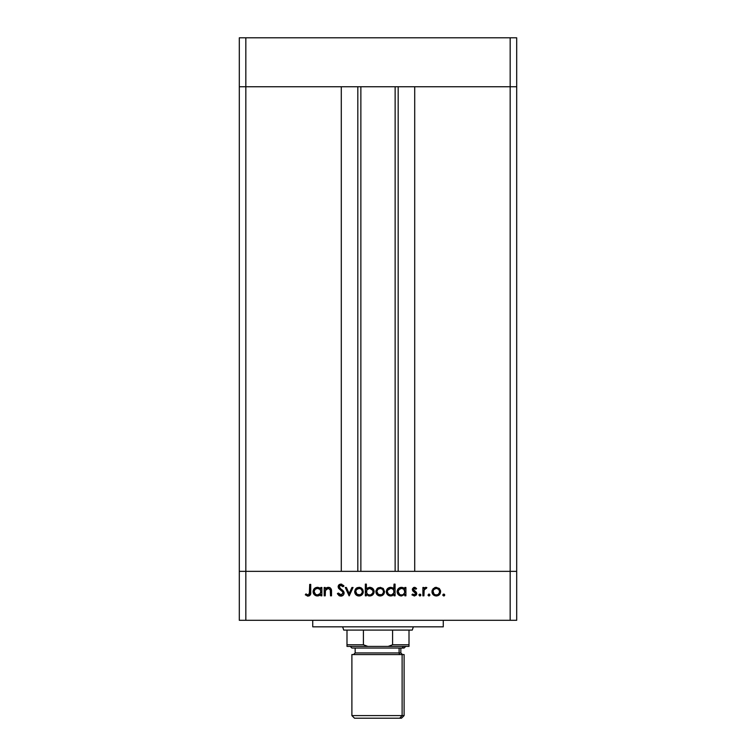 <?xml version="1.0" encoding="UTF-8"?>
<svg xmlns="http://www.w3.org/2000/svg" width="756" height="756" viewBox="0 0 756 756"><rect width="100%" height="100%" fill="white"/><g stroke="black" fill="none" stroke-linecap="round" stroke-linejoin="round"><path stroke-width="1.13" d="M360.867 86.751L360.867 571.347L360.867 86.751M245.832 571.347L245.832 86.751L341.287 86.751L341.287 571.347L245.832 571.347L341.287 571.347L341.287 86.751L245.832 86.751L245.832 571.347L239.312 571.347L245.832 571.347L245.832 620.298L510.168 620.298L510.168 571.347L516.688 571.347L516.688 86.751L516.688 620.298L239.312 620.298L239.312 86.751L516.688 86.751L510.168 86.751L510.168 571.347L414.713 571.347L516.688 571.347L239.312 571.347L239.312 620.298L245.832 620.298L245.832 571.347L239.312 571.347L239.312 86.751L510.168 86.751L510.168 571.347L245.832 571.347M414.713 86.751L516.688 86.751L516.688 37.8L516.688 86.751L510.168 86.751L510.168 37.8L516.688 37.8L510.168 37.8L510.168 86.751L414.713 86.751L414.713 571.347L414.713 86.751M398.176 571.347L398.176 86.751L398.176 571.347M357.824 86.751L357.824 571.347L357.824 86.751M413.352 626.828L412.266 630.088L413.352 626.828M343.734 630.088L342.648 626.828L343.734 630.088L346.995 630.088L346.995 644.773L363.409 644.773L363.409 630.088L346.995 630.088L392.591 630.088L392.591 644.773L409.005 644.773L409.005 630.088L392.591 630.088L412.266 630.088L409.005 630.088L409.005 644.773L392.591 644.773L388.187 646.408L409.005 646.408L409.005 644.773L409.005 646.408L367.813 646.408L388.187 646.408L392.591 644.773L392.591 630.088L363.409 630.088L363.409 644.773L346.995 644.773L346.995 646.408L367.813 646.408L363.409 644.773L367.813 646.408L346.995 646.408L346.995 630.088L343.734 630.088M239.312 86.751L245.832 86.751L245.832 37.8L510.168 37.8L245.832 37.8L245.832 86.751L239.312 86.751L239.312 37.8L245.832 37.8L239.312 37.8L239.312 86.751M312.738 620.298L312.738 626.828L443.262 626.828L443.262 620.298L443.262 626.828L312.738 626.828L312.738 620.298M325.222 595.822L324.201 595.822L325.222 595.822L324.201 595.822L324.201 587.478L325.222 587.478L325.222 588.981L326.601 587.762L329.247 587.44L330.542 588.168L331.43 590.067L331.515 595.822L330.495 595.822L330.268 589.642L328.217 588.357L326.431 588.99L325.449 590.341L325.222 595.822L325.382 590.568L328.217 588.357L330.372 590.001L330.495 595.822L331.515 595.822L331.515 591.561C331.733 589.113 330.693 587.705 328.397 587.336L325.222 588.981L325.222 587.478L324.201 587.478L324.201 595.822L324.201 587.478L325.222 587.478M344.112 593.025L343.479 594.849L341.466 596.068L339.737 595.936L337.658 594.112L337.374 593.621L338.338 593.044L339.349 594.339L341.258 594.915L343.073 593.214L342.459 591.627L338.48 588.13L338.121 586.505L338.943 584.851L341.391 584.142L343.961 586.042L343.035 586.75L340.502 585.305L339.132 586.732L339.737 588.055L343.215 590.89L344.112 593.025L339.132 586.732L340.805 585.286L343.035 586.75L343.961 586.042L340.918 584.114L338.112 586.779L338.745 588.518L342.676 591.891L343.082 593.016L340.852 594.944L338.338 593.044L337.374 593.621L340.852 596.115C342.789 595.974 343.876 594.944 344.112 593.025L344.093 592.732M351.937 587.478L353.043 587.478L349.234 595.822L345.284 587.478L346.39 587.478L349.168 593.554L351.937 587.478L353.043 587.478L349.234 595.822L353.043 587.478L351.937 587.478L349.168 593.554L346.39 587.478L345.284 587.478L349.092 595.822L345.284 587.478L346.39 587.478M355.802 588.716L354.659 591.674L355.301 589.359L357.238 587.677L359.421 587.355L361.491 588.111L363.012 590.077L362.974 593.328L361.028 595.501L358.136 595.908L355.377 594.084L354.659 591.674C354.895 594.32 356.341 595.756 358.977 595.974C361.614 595.747 363.05 594.32 363.296 591.674L362.152 588.707L358.977 587.336L356.114 588.395M375.883 591.674L377.027 588.716L380.211 587.336L383.386 588.707L384.53 591.674L383.273 594.736L380.211 595.974L377.149 594.736L375.883 591.674C376.129 594.32 377.575 595.756 380.211 595.974C382.848 595.747 384.284 594.32 384.53 591.674L383.386 588.707L380.211 587.336L377.027 588.716L375.902 591.268M404.876 587.478L404.876 589.028L404.876 587.478L405.906 587.478L405.906 595.822L404.876 595.822L404.876 594.386L401.474 595.974L398.393 594.707L397.117 591.627L397.864 589.226L399.839 587.648L402.485 587.431L404.876 589.028L401.502 587.336C398.856 587.563 397.391 589 397.117 591.627C397.363 594.282 398.818 595.728 401.474 595.974L404.876 594.386L404.876 595.822L405.906 595.822L405.906 587.478L404.876 587.478L405.906 587.478L405.906 595.822L404.876 595.822M444.641 595.378L443.753 595.974L442.808 595.019L443.753 594.065L444.708 595.019L443.753 595.974L442.874 595.388L443.082 594.348L443.942 594.084L444.641 594.651L444.433 595.69L443.753 595.974L444.708 595.019L443.753 594.065L442.808 595.019L444.122 594.14M431.969 591.674L433.112 588.716L435.843 587.355L439.151 588.395L440.597 591.268L439.349 594.736L436.722 595.955L433.226 594.736L431.969 591.674C432.215 594.32 433.651 595.756 436.297 595.974C438.924 595.747 440.37 594.32 440.606 591.674L439.463 588.707L436.297 587.336L433.112 588.716L431.988 592.099M429.644 595.69L429.918 595.019L428.964 595.974L428.085 595.388L428.784 594.084L429.918 595.019L428.964 595.974L429.918 595.019L428.964 594.065L428.019 595.019L428.964 594.065L429.918 595.019L428.784 595.955M423.918 595.822L422.887 595.822L423.918 595.822L422.887 595.822L422.887 587.478L423.918 587.478L423.918 588.707L425.326 587.44L426.847 587.62L424.192 589.841L423.918 595.822L424.097 590.152L426.847 587.62L425.949 587.336L423.918 588.707L423.918 587.478L422.887 587.478L422.887 595.822L422.887 587.478L423.918 587.478M420.071 595.955L418.937 595.019L419.892 594.065L420.837 595.019L419.703 595.955L419.004 594.651L420.563 594.348L420.827 595.208L420.071 595.955L420.837 595.019L419.892 594.065L419.004 594.651M415.375 592.732L415.715 593.602L412.729 590.805L412.426 588.886L413.626 587.488L415.072 587.431L416.594 588.518L415.904 589.236L414.241 588.376L413.371 589.482L416.348 592.269L416.698 594.036L414.77 595.936L411.907 594.84L412.587 594.065L414.789 594.859L415.705 593.743L415.375 592.732L412.87 590.994L412.351 589.519L412.729 590.805L415.715 593.602L414.241 594.944L412.587 594.065L411.907 594.84L414.297 595.974L416.745 593.564L416.348 592.269L413.371 589.482L414.458 588.357L415.904 589.236L416.594 588.518L414.619 587.336M393.734 588.707L394.046 584.114L395.067 584.114L395.067 595.822L394.046 595.822L394.046 594.386L391.599 595.879L388.962 595.652L387.554 594.707L386.363 592.477L387.289 588.886L390.663 587.336L392.581 587.781L394.046 589.094L390.663 587.336C388.017 587.563 386.562 589 386.288 591.627C386.533 594.282 387.979 595.728 390.635 595.974L394.046 594.386L394.046 595.822L395.067 595.822L395.067 584.114L394.046 584.114L395.067 584.114L395.067 595.822L394.046 595.822M366.367 595.822L366.367 594.282L366.367 595.822L365.346 595.822L365.346 584.114L366.367 584.114L366.367 588.99L367.879 587.762L370.62 587.412L372.85 588.593L373.955 590.398L373.804 593.337L371.876 595.444L368.767 595.879L366.367 594.282L369.741 595.974C372.396 595.747 373.861 594.31 374.125 591.664C373.88 589.018 372.425 587.573 369.769 587.336L366.367 588.99L366.367 584.114L365.346 584.114L365.346 595.822L366.367 595.822L365.346 595.822L365.346 584.114L366.367 584.114M320.516 588.64L320.827 587.478L321.858 587.478L321.858 595.822L320.827 595.822L320.827 594.386L318.389 595.879L315.753 595.652L313.381 593.299L313.088 591.201L313.816 589.226L315.781 587.648L317.454 587.336L319.363 587.743L320.827 589.028L317.454 587.336C314.808 587.563 313.343 589 313.069 591.627C313.315 594.282 314.77 595.728 317.416 595.974L320.827 594.386L320.827 595.822L321.858 595.822L321.858 587.478L320.827 587.478L321.858 587.478L321.858 595.822L320.827 595.822M305.311 594.802L305.915 593.923L308.117 594.944L309.336 594.31L309.705 584.407L310.725 584.407L310.347 594.84L307.862 596.115L305.311 594.802L305.915 593.923L308.117 594.944L305.915 593.923L305.311 594.802L308.061 596.115C310.149 595.737 311.037 594.405 310.725 592.118L310.725 584.407L309.705 584.407L309.705 592.005L308.561 594.877M510.168 620.298L516.688 620.298L516.688 571.347L510.168 571.347L510.168 620.298M444.122 595.898L442.808 595.019L443.753 594.065M442.874 595.378L443.753 595.974M435.409 587.412L434.549 587.677M436.297 587.336L439.463 588.707M439.888 594.074L439.359 594.726M439.349 594.736L437.951 595.671M436.722 595.955L435.872 595.955M433.226 594.726L432.697 594.084M432.045 590.833L432.252 590.086M432.045 592.524L432.29 593.337M440.54 590.861L440.323 590.077M438.593 589.311L436.288 588.357L433.755 589.567L433.056 591.031L433.953 594.027L435.645 594.896L437.563 594.707M436.618 588.376L436.288 588.357C438.3 588.565 439.397 589.671 439.586 591.683L439.453 590.72M438.045 588.867L439.208 590.115M439.519 591.003L438.348 589.094M439.33 592.969L439.586 591.683C439.397 593.696 438.3 594.783 436.288 594.944C434.284 594.783 433.179 593.687 432.999 591.683C433.179 589.671 434.275 588.555 436.288 588.357L433.953 589.34M437.554 594.717L438.508 594.131M438.13 594.424L439.34 592.94L439.529 591.031M428.019 595.019L428.964 595.974L428.019 595.019L428.964 594.065M429.153 594.084L429.644 594.348M425.619 587.365L424.418 588.055M426.847 587.62L425.949 587.336L426.847 587.62L426.28 588.508L425.43 588.404M426.28 588.508L425.59 588.376M424.031 590.512L423.946 591.579M418.937 595.019L419.892 595.974L418.937 595.019L419.892 594.065M420.818 595.218L420.563 595.69M416.594 588.518L415.602 588.915M415.904 589.236L414.033 588.442M414.675 588.376L413.371 589.482L413.778 590.379M413.456 589.056L413.655 590.238L415.337 591.39M413.655 590.238L414.846 591.097M416.348 592.269L416.736 593.394M416.698 594.046L416.159 595.152M416.036 595.284L416.565 594.5M411.907 594.84L412.937 594.405M414.005 594.934L414.515 594.925M413.768 591.712L414.836 592.326M414.458 587.336L412.351 589.689M400.623 595.898L397.439 593.299L398.393 594.707M397.136 592.061L397.136 591.201M399.839 587.648L400.888 587.374M403.411 587.743L404.139 588.215M399.055 595.246L399.801 595.652M403.373 594.414L404.819 592.326L403.902 589.302L404.64 590.379M402.23 588.423L403.902 589.302L401.521 588.357C403.572 588.518 404.696 589.623 404.876 591.674C404.687 593.696 403.562 594.792 401.512 594.944L402.787 594.707M400.226 594.698L401.512 594.944C399.489 594.764 398.365 593.658 398.147 591.646L399.65 594.396L398.261 592.506M399.149 589.302L398.147 591.646C398.365 589.623 399.489 588.527 401.521 588.357L398.733 589.784M391.599 595.879L392.525 595.577M389.784 595.898L388.225 595.255M387.563 594.707L386.609 593.318L387.554 594.707M386.363 592.487L386.599 593.299M394.046 584.114L394.046 589.094M393.073 589.302L393.81 590.379L392.553 588.886L390.682 588.357C392.742 588.518 393.857 589.623 394.046 591.674L394.046 591.674C393.848 593.696 392.733 594.792 390.672 594.944L391.967 594.698M390.03 594.887L390.672 594.944C388.65 594.764 387.526 593.658 387.308 591.646L388.31 593.989L387.431 592.506M387.308 591.646L387.573 590.37L387.308 591.646C387.526 589.623 388.65 588.527 390.682 588.357L387.573 590.37M388.31 589.302L390.03 588.414L387.894 589.803M391.958 594.707L393.8 592.95L393.8 590.37M392.553 588.886L391.391 588.423M388.31 593.989L390.342 594.934M377.348 588.395L378.472 587.677M380.211 587.336L383.065 588.395M384.511 591.268L384.511 592.099M383.802 594.074L383.264 594.736M379.786 595.955L378.548 595.681M377.149 594.745L376.223 593.365M376.204 593.337L375.968 592.524M375.93 591.041L376.044 590.455M382.508 589.311L380.211 588.357C382.215 588.565 383.311 589.671 383.5 591.683C383.32 593.696 382.215 594.783 380.211 594.944C378.198 594.783 377.102 593.687 376.913 591.683L378.369 594.414L381.487 594.707M376.97 592.326L376.913 591.683C377.093 589.671 378.198 588.555 380.211 588.357L377.877 589.34L376.923 591.353M380.533 588.376L377.877 589.34M383.245 592.969L383.443 591.031L382.545 589.349L383.434 591.003M381.468 594.717L382.423 594.131M382.045 594.424L383.254 592.94L383.443 591.031M374.107 592.099L374.125 591.664C373.88 589.018 372.425 587.573 369.769 587.336L370.204 587.355M372.311 595.161L372.831 594.726M370.166 595.955L369.249 595.945M368.748 595.87L368.03 595.643M369.769 587.336L369.287 587.355M373.01 592.449L372.84 590.398L369.75 588.357C371.772 588.546 372.888 589.652 373.105 591.664C372.888 593.687 371.763 594.783 369.731 594.944L368.758 594.821L369.731 594.944C367.681 594.783 366.556 593.687 366.367 591.636L366.367 591.636C366.565 589.604 367.69 588.518 369.75 588.357L366.925 589.784L366.603 592.921M372.103 594.008L371.007 594.707L372.84 592.94L373.039 591.022M366.433 592.326L367.35 594.008M367.558 594.188L368.446 594.717M370.383 594.887L370.998 594.717M371.527 594.452L372.519 593.517M357.238 587.677L356.463 588.121M358.977 587.336L359.903 587.421M360.716 587.667L361.481 588.111M362.974 593.328L363.22 592.515M362.578 594.074L362.039 594.726M360.243 595.813L359.402 595.955M358.146 595.908L357.342 595.69M355.963 594.783L355.377 594.084M355.698 591.362L357.134 594.414L360.253 594.707M356.426 589.576L355.679 591.683C355.868 589.671 356.964 588.555 358.977 588.357C360.981 588.565 362.086 589.671 362.266 591.683L362.133 590.72M359.298 588.376L356.435 589.567M361.283 589.311L361.888 590.115M362.2 591.003L361.028 589.094M360.725 588.867L358.646 588.376L356.643 589.34M362.011 592.969L362.266 591.683C362.086 593.696 360.99 594.783 358.977 594.944C356.964 594.783 355.868 593.687 355.679 591.683L355.736 592.326M360.234 594.717L361.188 594.131M360.81 594.424L362.02 592.94M339.34 595.775L338.754 595.407M337.516 593.866L338.556 593.394M338.338 593.044L341.258 594.915M343.082 593.016L342.459 591.627M341.173 590.474L340.616 590.067L341.173 590.474M338.319 585.72L338.877 584.908M338.584 585.257L339.368 584.53M339.387 584.52L340.351 584.161M341.154 584.123L341.854 584.256M343.385 585.314L343.961 586.042L343.035 586.75M340.805 585.286L340.2 585.371M339.264 586.127L339.142 586.939M339.132 586.732L340.644 588.782M339.189 587.147L339.888 588.206M341.901 589.689L342.931 590.587M343.526 591.277L344.046 592.439M343.479 594.84L342.855 595.463M342.392 595.756L343.593 594.698M343.857 591.872L343.215 590.89M340.124 589.708L340.616 590.067M326.601 587.762L327.934 587.355M330.032 587.771L330.523 588.149M330.552 588.177L331.515 591.561L331.515 595.822L330.495 595.822M330.419 590.275L330.485 591.428M328.964 588.452L326.828 588.716M326.431 588.99L325.93 589.491M325.543 590.115L325.326 590.842M325.449 590.341L325.222 592.808M325.231 592.241L325.25 591.683M330.372 590.001L330.476 590.946M331.515 591.561L331.43 590.067M330.381 588.017L329.654 587.573M319.731 595.359L318.389 595.879M316.575 595.898L315.753 595.652M313.145 592.487L313.721 593.951M313.712 593.933L313.39 593.318M317.454 587.336L318.087 587.374M320.827 587.478L320.827 589.028M314.345 594.707L314.997 595.246M319.864 589.311L317.463 588.357C319.523 588.518 320.648 589.623 320.827 591.674L320.827 591.674C320.639 593.696 319.514 594.792 317.454 594.944L320.279 593.526L320.771 591.012L319.854 589.302L320.591 590.379M315.602 594.396L317.454 594.944C315.432 594.764 314.316 593.658 314.09 591.646L315.602 594.396L314.212 592.506M319.344 588.886L318.181 588.423M319.864 594.008L320.279 593.526M314.09 591.646C314.316 589.623 315.432 588.527 317.463 588.357L315.091 589.302L314.09 591.646L314.354 590.37M309.705 584.407L310.725 584.407L310.725 592.118M310.716 592.808L310.669 593.573M310.357 594.83L309.393 595.813M307.862 596.115L307.286 596.021M309.639 593.347L309.695 592.638M309.695 592.477L309.705 592.005M435.645 594.896L436.93 594.887M438.631 594.018L439.038 593.517M437.554 588.603L436.94 588.423M433.547 589.841L433.056 591.031M433.008 591.362L433.056 592.326M401.512 594.944L402.164 594.887M403.902 594.027L404.328 593.526M404.819 592.326L404.866 591.343M402.173 588.414L400.869 588.414M400.236 588.593L399.659 588.896M398.214 590.994L398.147 591.646M398.497 593.082L398.781 593.564M399.65 594.396L400.236 594.698M390.672 594.944L391.325 594.887M393.063 594.027L393.489 593.526M393.989 592.326L394.046 591.674M391.334 588.414L390.03 588.414M387.658 593.082L387.951 593.564M379.569 594.896L380.854 594.887M381.478 588.603L380.854 588.423M377.461 589.841L376.97 591.031M369.75 588.357L368.881 588.47M366.925 589.784L366.367 591.636M366.925 593.498L367.86 594.414M372.84 590.398L370.714 588.499M358.335 594.896L359.62 594.887M362.209 592.326L362.209 591.031M360.243 588.603L359.62 588.423M356.227 589.841L355.736 591.031M317.454 594.944L318.106 594.887M320.771 592.326L320.827 591.674M318.125 588.414L316.811 588.414M316.188 588.593L315.602 588.896M315.091 589.302L314.676 589.803M314.439 593.082L314.732 593.564M402.116 715.592L351.89 715.592L402.116 715.592L402.116 654.564L351.89 654.564L402.116 654.564L402.116 715.592L404.11 715.592L402.116 715.592L399.707 718.2L402.116 715.592M354.507 718.2L401.493 718.2L354.507 718.2L351.89 715.592L351.89 654.564M402.116 648.043L403.619 646.408L402.116 648.043L404.11 648.043L351.89 648.043L402.116 648.043M355.159 648.043L355.159 652.938L399.102 652.938A1.635 1.503 -90 0 0 400.604 654.564A1.635 1.503 90 0 1 399.102 652.938L399.102 648.043L399.102 652.938L400.841 652.938L402.475 654.564M404.11 654.564L402.116 654.564L404.11 654.564L404.11 715.592L401.493 718.2M355.348 652.938L399.102 652.938M395.133 571.347L395.133 86.751M350.264 646.408L351.89 648.043M400.841 652.938L400.841 648.043M355.159 652.938L353.524 654.564M405.736 646.408L404.11 648.043"/></g></svg>
